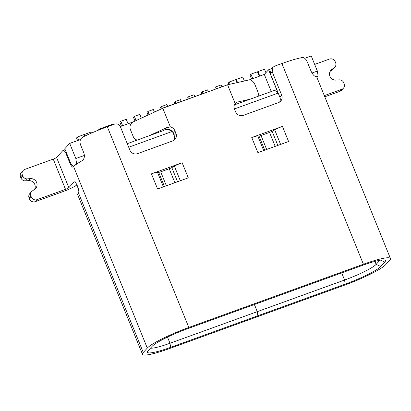 <?xml version="1.0" encoding="UTF-8"?>
<svg xmlns="http://www.w3.org/2000/svg" width="411" height="411" viewBox="0 0 411 411"><rect width="100%" height="100%" fill="white"/><g stroke="black" fill="none" stroke-linecap="round" stroke-linejoin="round"><path stroke-width="0.62" d="M77.581 140.557L76.528 137.968L77.448 136.966L83.952 134.613L84.594 136.19M84.065 134.885L84.496 134.418L91.001 132.059L91.422 133.092M105.853 127.287L105.642 126.758L99.133 129.116L98.26 130.22M106.398 127.086L106.182 126.562L112.686 124.204L112.902 124.728M106.182 126.562L105.75 127.035M128.057 123.773L126.244 119.298L120.819 121.26L119.904 122.262L121.481 126.151M141.322 118.152L139.797 114.392L134.376 116.354L133.457 117.356L134.972 121.081M148.063 115.039L147.015 112.444L147.929 111.443L153.349 109.48L154.418 112.105M167.616 106.321L166.907 104.574L161.482 106.536L160.567 107.538L161.158 108.992M174.593 103.793L174.12 102.632L175.04 101.63L175.749 103.377M181.169 101.414L180.46 99.662L175.04 101.63M194.727 96.503L194.013 94.756L188.592 96.719L187.678 97.72L188.151 98.887M208.279 91.596L207.57 89.85L202.145 91.812L201.231 92.814L201.703 93.975M215.256 89.069L214.783 87.903L215.703 86.901L221.123 84.938L221.832 86.69M236.988 82.662L235.76 79.636L229.256 81.995L228.336 82.996L228.937 84.476M235.873 79.914L236.304 79.441L237.558 82.534M244.396 80.993L242.809 77.088L236.304 79.441M251.604 79.03L250.027 75.141L250.941 74.139L257.45 71.786L259.264 76.256M265.902 72.696L264.499 69.233L257.99 71.591L257.558 72.059M150.493 348.153A28.451 3.838 157.9 0 0 170 343.257L257.26 311.661L254.368 304.53M257.26 311.661L257.867 315.761L170.606 347.362A32.048 4.326 -22.1 0 1 147.513 351.611A32.048 4.326 -22.1 0 1 148.14 350.717L152.178 346.309A32.048 4.326 -22.1 0 1 187.729 328.661L362.307 265.439A32.048 4.326 -22.1 0 1 384.958 260.096A32.048 4.326 -22.1 0 1 384.773 262.084L380.735 266.492A32.048 4.326 -22.1 0 1 345.183 284.14L257.923 315.74L256.808 316.917M256.818 316.943L344.084 285.342A37.437 5.05 -22.1 0 0 385.616 264.725L389.649 260.317A37.437 5.05 157.9 0 0 390.45 258.504A37.437 5.05 157.9 0 0 363.411 264.237L188.829 327.459A37.437 5.05 -22.1 0 0 147.297 348.076L143.264 352.484A37.437 5.05 157.9 0 0 142.463 354.297A37.437 5.05 157.9 0 0 169.502 348.564L256.767 316.963L257.867 315.761M257.923 315.74L257.317 311.641L254.419 304.51M257.317 311.641L344.577 280.04A28.451 3.838 157.9 0 0 376.142 264.371L379.892 260.271M142.463 354.297L77.71 194.829A37.437 5.05 -22.1 0 1 78.506 193.016L143.264 352.484M78.732 140.136L77.448 136.966M85.118 135.943L84.496 134.418M99.4 129.763L99.133 129.116M122.637 125.735L120.819 121.26M136.087 120.567L134.376 116.354M149.178 114.525L147.929 111.443M162.242 108.396L161.482 106.536M188.592 96.719L189.301 98.465M202.145 91.812L202.859 93.559M215.703 86.901L216.412 88.653M229.256 81.995L230.15 84.198M250.941 74.139L252.76 78.614M257.99 71.591L259.809 76.061M76.775 184.95L78.434 189.034M80.551 139.478L69.69 143.413L64.799 148.756L70.939 163.876L73.399 166.845M133.169 121.918L120.315 126.573M161.328 108.915L162.874 108.036L222.875 86.48M271.702 68.627L268.599 69.752L264.314 74.427L249.102 79.94M304.71 58.305L311.23 55.942L317.369 71.067L318.129 76.194L316.948 77.484M23.139 170.498L21.305 172.502A4.49 4.28 42.5 0 0 20.55 177.007L20.94 177.968A4.49 4.28 42.5 0 0 25.569 180.861L27.403 178.857A4.49 4.28 -137.5 0 1 22.775 175.965L22.384 175.004A4.49 4.28 -137.5 0 1 24.778 169.409L53.24 159.098A2.995 0.406 157.9 0 0 56.564 157.449L68.843 187.693A2.995 0.406 -22.1 0 1 65.524 189.343L37.057 199.654A4.49 4.28 -137.5 0 1 31.318 196.997L30.928 196.042A4.49 4.28 -137.5 0 1 32.325 190.966L34.755 189.235A5.99 5.708 42.5 0 0 35.613 188.474A5.99 5.708 42.5 0 0 36.368 181.924A5.99 5.708 42.5 0 0 30.44 178.61L28.606 180.614A5.99 5.708 -137.5 0 1 34.164 183.316A5.99 5.708 -137.5 0 1 34.565 189.368M25.569 180.861L28.606 180.614M27.403 178.857L30.44 178.61M31.678 191.536L29.844 193.54A4.49 4.28 42.5 0 0 29.094 198.045L29.484 199.001A4.49 4.28 42.5 0 0 35.223 201.657L63.684 191.346A11.981 1.618 157.9 0 0 76.893 184.837M68.843 187.693L74.042 182.016A5.99 1.618 70.1 0 1 74.237 181.883A5.99 1.618 70.1 0 1 77.653 186.568A5.99 1.618 70.1 0 1 78.506 193.016M147.297 348.076L73.615 166.614L73.245 167.015A5.99 1.618 70.1 0 1 73.05 167.143A5.99 1.618 70.1 0 1 69.788 162.848L66.438 154.603A5.99 1.618 -109.9 0 0 63.176 150.303A5.99 1.618 -109.9 0 0 62.986 150.436L56.564 157.449M324.315 95.629L341.762 89.31A4.49 4.28 42.5 0 0 344.151 83.716L343.76 82.755A4.49 4.28 42.5 0 0 339.132 79.862L336.095 80.109A5.99 5.708 -137.5 0 1 330.172 76.795A5.99 5.708 -137.5 0 1 330.922 70.245A5.99 5.708 -137.5 0 1 331.78 69.485L330.244 71.165M332.381 69.757L334.215 67.753A4.49 4.28 42.5 0 0 334.857 67.183L333.023 69.187A4.49 4.28 -137.5 0 1 332.381 69.757L330.136 71.355M334.215 67.753L331.78 69.485M334.857 67.183A4.49 4.28 42.5 0 0 335.607 62.678L335.222 61.717A4.49 4.28 42.5 0 0 329.478 59.066L314.672 64.429M343.396 88.221L341.562 90.225A4.49 4.28 -137.5 0 1 339.923 91.314L324.788 96.796M363.411 264.237L281.91 63.525L274.589 66.176L272.95 67.27L272.195 71.776L281.689 95.147A5.99 5.708 -137.5 0 1 280.682 101.152A5.99 5.708 -137.5 0 1 278.499 102.606L243.255 115.368A5.99 5.708 -137.5 0 1 235.601 111.833L234.486 109.085A5.99 5.708 -137.5 0 1 235.154 103.48L227.56 84.784L162.792 108.237L133.359 121.826A5.99 5.605 -90.9 0 0 130.451 129.701L133.241 136.575A5.99 5.605 -90.9 0 0 137.248 140.064M173.01 132.686C171.279 129.527 168.443 128.658 164.503 130.082L166.743 127.636L170.385 126.937A5.99 5.708 -137.5 0 1 174.845 130.683L173.01 132.686L174.13 135.435L175.965 133.431L174.845 130.683M166.532 129.46L164.503 130.082M163.383 130.6L149.203 135.733L166.743 127.636M73.615 166.614A37.437 5.05 -22.1 0 1 75.198 165.176A37.437 5.05 -22.1 0 1 78.152 163.095A37.437 5.05 -22.1 0 1 82.02 160.768C84.301 159.114 84.923 156.54 83.89 153.046L80.541 144.8C79.39 141.312 80.202 138.702 82.971 136.966A37.437 5.05 -22.1 0 1 107.328 126.747L188.829 327.459M390.45 258.504L316.763 77.037A37.437 5.05 157.9 0 0 316.562 76.759A37.437 5.05 157.9 0 0 315.227 76.318C313.947 75.963 312.509 74.134 310.906 70.841L307.556 62.59C306.133 59.215 304.423 57.514 302.434 57.494A37.437 5.05 -22.1 0 0 281.91 63.525M251.748 137.526A8.985 1.212 -22.1 0 1 257.779 135.969L258.997 136.031A2.995 0.406 -22.1 0 0 261.006 135.512L269.524 132.429A2.995 0.406 -22.1 0 0 272.108 131.279L274.692 129.845A8.985 1.212 -22.1 0 1 282.449 126.408L288.589 141.528L257.887 152.645L251.748 137.526L282.449 126.408M151.443 173.848A8.985 1.212 -22.1 0 1 157.48 172.291L158.692 172.353A2.995 0.406 -22.1 0 0 160.701 171.834L169.219 168.746A2.995 0.406 -22.1 0 0 171.808 167.601L174.387 166.167A8.985 1.212 -22.1 0 1 182.145 162.73L188.289 177.85L157.588 188.968L151.443 173.848L182.145 162.73M173.915 140.326A5.99 5.708 42.5 0 0 174.13 135.435M279.639 102.041A5.99 5.708 42.5 0 0 279.855 97.15L281.689 95.147M272.95 67.27L271.111 69.274L270.361 73.78L279.855 97.15M162.792 108.237L170.385 126.937M175.965 133.431A5.99 5.708 -137.5 0 1 174.958 139.437A5.99 5.708 -137.5 0 1 172.774 140.891L137.531 153.652A5.99 5.708 -137.5 0 1 129.876 150.118L120.387 126.747C119.139 124.333 117.227 123.449 114.648 124.096L107.328 126.747M257.964 96.349A5.99 3.745 61.6 0 0 257.728 91.494L254.933 84.62A5.99 3.745 61.6 0 0 248.963 79.965L227.56 84.784M235.154 103.48L237.224 102.113L234.984 104.558L235.796 104.379L234.388 104.887M237.224 102.113L249.975 99.241L235.796 104.379M78.152 163.095L76.59 163.66L75.198 165.176M76.59 163.66L75.829 158.533L69.69 143.413M268.599 69.752L278.088 93.122L275.493 90.004L249.975 99.241M234.429 108.936L278.088 93.122M128.7 147.22L172.286 131.438M316.562 76.759L318.129 76.194M317.369 71.067L312 73.009M271.26 91.535L264.314 74.427M172.199 131.335L167.929 129.373M149.203 135.733L127.266 143.68M84.419 155.425L75.829 158.533M170.606 347.362L170 343.257L167.503 337.107M345.183 284.14L344.577 280.04L341.685 272.909M374.94 261.406L376.142 264.371L380.735 266.492M20.55 177.007L22.384 175.004M22.775 175.965L20.94 177.968M29.094 198.045L30.928 196.042M31.318 196.997L29.484 199.001M35.223 201.657L37.057 199.654M65.524 189.343L53.24 159.098M74.468 181.862L74.042 182.016M339.923 91.314L341.762 89.31M261.006 135.512L266.672 149.465M275.19 146.383L269.524 132.429M160.701 171.834L166.368 185.787M174.886 182.705L169.219 168.746M257.779 135.969L263.698 150.544M264.735 150.169L258.997 136.031M272.108 131.279L277.846 145.417M280.61 144.42L274.692 129.845M157.48 172.291L163.398 186.866M164.431 186.491L158.692 172.353M171.808 167.601L177.547 181.739M180.306 180.742L174.387 166.167M270.361 73.78L272.195 71.776M67.08 154.372L66.438 154.603M69.788 162.848L70.425 162.617M384.773 262.084L380.596 260.153M63.176 150.303L65.138 149.594"/></g></svg>
